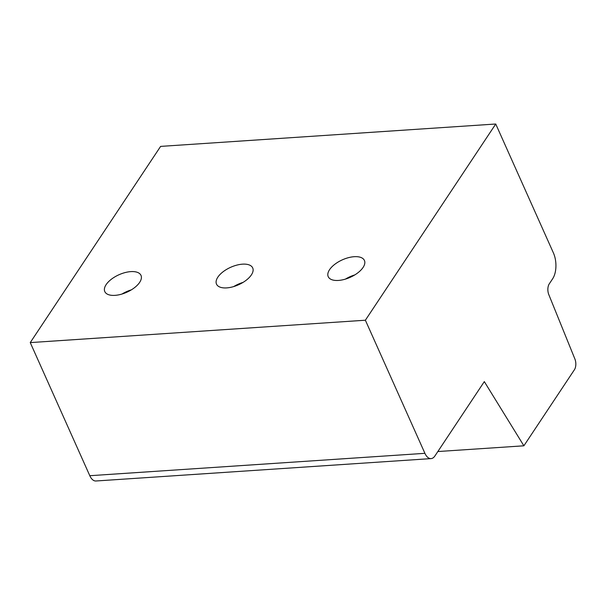 <?xml version="1.0" encoding="UTF-8"?>
<svg xmlns="http://www.w3.org/2000/svg" width="605" height="605" viewBox="0 0 605 605"><rect width="100%" height="100%" fill="white"/><g stroke="black" fill="none" stroke-linecap="round" stroke-linejoin="round"><path stroke-width="0.91" d="M424.914 453.327L365.375 320.219L495.745 124.01L553.401 252.898A18.505 9.839 -93.8 0 1 552.652 278.761L549.257 283.874A7.933 4.22 86.2 0 0 548.939 294.96L574.75 358.636A7.933 4.22 -93.8 0 1 574.432 369.723L523.885 445.802L484.318 381.611L434.897 455.981A13.219 7.026 -93.8 0 1 431.055 458.605A13.219 7.026 -93.8 0 1 424.914 453.327L89.797 475.711L30.25 342.596L160.62 146.395L495.745 124.01M365.375 320.219L30.25 342.596M431.055 458.605L95.93 480.99A13.219 7.026 -93.8 0 1 89.797 475.711M523.885 445.802L437.846 451.542M139.657 282.369A19.829 9.582 155.9 0 1 120.803 294.37A19.829 9.582 155.9 0 1 104.801 291.587A19.829 9.582 155.9 0 1 106.147 284.607A19.829 9.582 155.9 0 1 125.001 272.605A19.829 9.582 155.9 0 1 141.003 275.388A19.829 9.582 155.9 0 1 139.657 282.369M251.37 274.904A19.829 9.582 155.9 0 1 232.517 286.906A19.829 9.582 155.9 0 1 216.507 284.123A19.829 9.582 155.9 0 1 217.853 277.143A19.829 9.582 155.9 0 1 236.706 265.149A19.829 9.582 155.9 0 1 252.709 267.932A19.829 9.582 155.9 0 1 251.37 274.904M363.076 267.448A19.829 9.582 155.9 0 1 344.222 279.45A19.829 9.582 155.9 0 1 328.22 276.666A19.829 9.582 155.9 0 1 329.559 269.686A19.829 9.582 155.9 0 1 348.412 257.685A19.829 9.582 155.9 0 1 364.422 260.468A19.829 9.582 155.9 0 1 363.076 267.448M122.013 294.03A19.829 9.582 155.9 0 1 131.353 289.848M233.719 286.566A19.829 9.582 155.9 0 1 243.059 282.391M345.425 279.109A19.829 9.582 155.9 0 1 354.772 274.927"/></g></svg>
